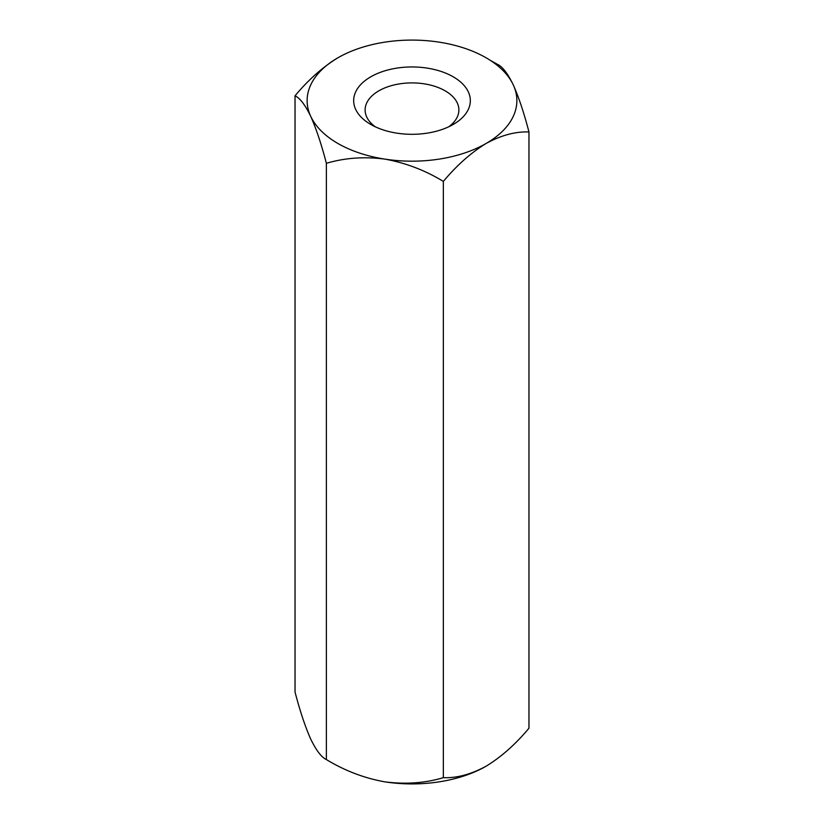 <?xml version="1.0" encoding="UTF-8"?>
<svg xmlns="http://www.w3.org/2000/svg" width="824" height="824" viewBox="0 0 824 824"><rect width="100%" height="100%" fill="white"/><g stroke="black" fill="none" stroke-linecap="round" stroke-linejoin="round"><path stroke-width="1.24" d="M439.141 42.148A104.875 60.543 0 0 0 337.85 57.814A104.875 60.543 0 0 0 310.7 116.297C305.199 104.947 299.977 98.108 295.033 95.78L295.033 692.026C299.977 711.009 305.199 726.675 310.7 739.046C316.272 750.489 321.494 757.328 326.376 759.563L326.376 163.317C321.494 144.519 316.272 128.853 310.7 116.297A104.875 60.543 0 0 0 384.859 159.114A104.875 60.543 0 0 0 486.15 143.438A104.875 60.543 0 0 0 513.301 84.954A104.875 60.543 0 0 0 439.141 42.148M337.85 57.814C322.73 67.074 308.454 79.732 295.033 95.78M453.241 124.445A58.329 33.671 180 0 1 370.759 124.445A58.329 33.671 180 0 1 370.759 76.817A58.329 33.671 180 0 1 453.241 76.817A58.329 33.671 180 0 1 453.241 124.445L453.241 124.445M490.352 60.389L497.624 64.437C502.506 66.672 507.728 73.511 513.301 84.954C518.801 97.325 524.023 112.991 528.967 131.974C515.577 131.407 501.301 135.229 486.15 143.438C471.04 152.697 456.764 165.356 443.343 181.404C425.132 170.31 405.645 162.884 384.859 159.114C364.311 156.436 344.823 157.837 326.376 163.317M528.967 131.974L528.967 728.22C515.577 744.247 501.301 756.906 486.15 766.186C471.04 774.375 456.764 778.206 443.343 777.66C425.132 783.119 405.645 784.52 384.859 781.852C364.311 778.175 344.823 770.739 326.376 759.563M443.343 181.404L443.343 777.66M448.761 126.772A46.886 27.068 0 0 0 458.886 109.973A46.886 27.068 0 0 0 412 82.905A46.886 27.068 0 0 0 365.114 109.973A46.886 27.068 0 0 0 375.239 126.772M384.859 781.852A104.875 60.543 0 0 0 486.15 766.186"/></g></svg>
